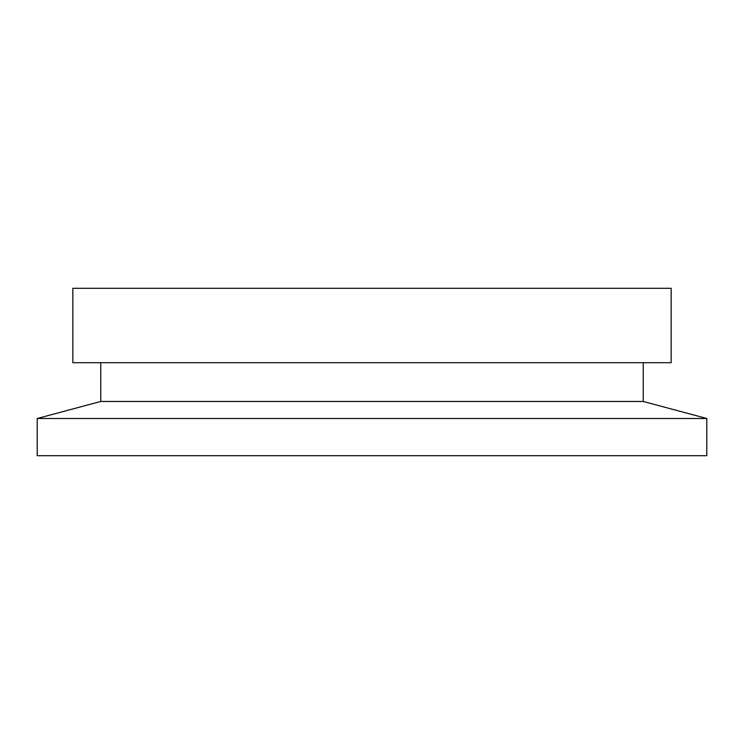 <?xml version="1.0" encoding="UTF-8"?>
<svg xmlns="http://www.w3.org/2000/svg" width="744" height="744" viewBox="0 0 744 744"><rect width="100%" height="100%" fill="white"/><g stroke="black" fill="none" stroke-linecap="round" stroke-linejoin="round"><path stroke-width="1.12" d="M72.847 362.7L671.153 362.7L671.153 288.3L72.847 288.3L72.847 362.7M643.253 362.7L643.253 401.472L100.747 401.472L37.2 418.5L37.2 455.7L706.8 455.7L706.8 418.5L37.2 418.5M100.747 362.7L100.747 401.472M643.253 401.472L706.8 418.5"/></g></svg>
